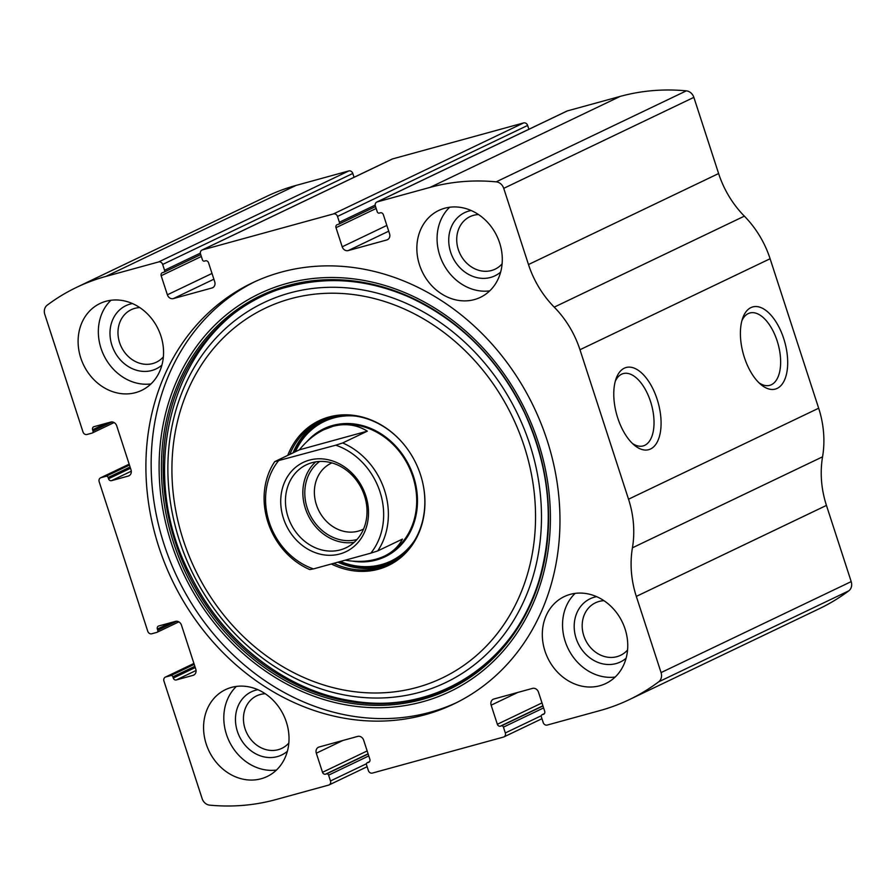 <?xml version="1.0" encoding="UTF-8"?>
<svg xmlns="http://www.w3.org/2000/svg" width="896" height="896" viewBox="0 0 896 896"><rect width="100%" height="100%" fill="white"/><g stroke="black" fill="none" stroke-linecap="round" stroke-linejoin="round"><path stroke-width="1.34" d="M93.005 431.021L92.602 429.766A2.632 2.262 -115.6 0 1 93.979 426.675L110.734 422.072A5.253 4.514 -115.6 0 1 116.726 425.858L131.018 469.874A5.253 4.514 -115.6 0 1 128.923 475.81A5.253 4.514 -115.6 0 1 128.274 476.056L111.518 480.659A2.632 2.262 -115.6 0 1 108.517 478.766L108.114 477.523A1.747 1.501 -115.6 0 0 106.12 476.258L101.024 477.658A3.506 3.013 -115.6 0 0 99.187 481.779L147.75 631.254A3.506 3.013 -115.6 0 0 151.749 633.774L156.845 632.374A1.747 1.501 -115.6 0 0 157.763 630.314L157.36 629.07A2.632 2.262 -115.6 0 1 158.738 625.979L175.493 621.376A5.253 4.514 -115.6 0 1 181.474 625.162L195.776 669.166A5.253 4.514 -115.6 0 1 193.682 675.114A5.253 4.514 -115.6 0 1 193.032 675.36L176.277 679.952A2.632 2.262 -115.6 0 1 173.275 678.07L172.872 676.816A1.747 1.501 -115.6 0 0 170.878 675.562L165.782 676.962A3.506 3.013 -115.6 0 0 163.946 681.083L202.138 798.638A8.758 7.526 -115.6 0 0 209.675 805.146A236.477 203.123 -115.6 0 0 275.845 799.59L328.664 785.086A3.506 3.013 -115.6 0 0 330.49 780.965L328.608 775.152A1.747 1.501 -115.6 0 0 326.603 773.898L325.517 774.189A2.632 2.262 -115.6 0 1 322.515 772.307L316.31 753.2A5.253 4.514 -115.6 0 1 318.416 747.264A5.253 4.514 -115.6 0 1 319.066 747.018L357.672 736.411A5.253 4.514 -115.6 0 1 363.664 740.197L369.869 759.293A2.632 2.262 -115.6 0 1 368.491 762.384L367.405 762.686A1.747 1.501 -115.6 0 0 366.486 764.747L368.368 770.56A3.506 3.013 -115.6 0 0 372.366 773.08L503.485 737.072A3.506 3.013 -115.6 0 0 505.322 732.95L503.44 727.138A1.747 1.501 -115.6 0 0 501.435 725.872L500.349 726.174A2.632 2.262 -115.6 0 1 497.347 724.282L491.142 705.186A5.253 4.514 -115.6 0 1 493.248 699.238A5.253 4.514 -115.6 0 1 493.898 699.003L532.504 688.397A5.253 4.514 -115.6 0 1 538.496 692.182L544.701 711.278A2.632 2.262 -115.6 0 1 543.323 714.37L542.237 714.672A1.747 1.501 -115.6 0 0 541.318 716.733L543.2 722.546A3.506 3.013 -115.6 0 0 547.198 725.066L600.006 710.562A236.477 203.123 -115.6 0 0 629.238 699.653A236.477 203.123 -115.6 0 0 658.661 681.834A8.758 7.526 -115.6 0 0 661.069 672.594L636.317 596.4A94.595 81.245 -115.6 0 1 632.43 547.803A94.595 81.245 -115.6 0 0 628.533 499.206L579.97 349.731A94.595 81.245 -115.6 0 0 554.232 307.138A94.595 81.245 -115.6 0 1 528.483 264.544L503.731 188.35A8.758 7.526 -115.6 0 0 496.194 181.843A236.477 203.123 -115.6 0 0 430.024 187.398L377.216 201.902A3.506 3.013 -115.6 0 0 375.379 206.024L377.261 211.837A1.747 1.501 -115.6 0 0 379.266 213.102L380.352 212.8A2.632 2.262 -115.6 0 1 383.354 214.693L389.558 233.789A5.253 4.514 -115.6 0 1 387.453 239.725A5.253 4.514 -115.6 0 1 386.803 239.971L348.197 250.578A5.253 4.514 -115.6 0 1 342.205 246.792L336 227.696A2.632 2.262 -115.6 0 1 337.378 224.605L338.464 224.302A1.747 1.501 -115.6 0 0 339.382 222.242L337.501 216.429A3.506 3.013 -115.6 0 0 333.502 213.909L202.384 249.917A3.506 3.013 -115.6 0 0 200.547 254.038L202.44 259.851A1.747 1.501 -115.6 0 0 204.434 261.117L205.52 260.814A2.632 2.262 -115.6 0 1 208.522 262.707L214.726 281.803A5.253 4.514 -115.6 0 1 212.621 287.75A5.253 4.514 -115.6 0 1 211.971 287.986L173.365 298.592A5.253 4.514 -115.6 0 1 167.373 294.806L161.168 275.71A2.632 2.262 -115.6 0 1 162.546 272.619L163.632 272.317A1.747 1.501 -115.6 0 0 164.55 270.256L162.669 264.443L352.8 173.454A3.506 3.013 -115.6 0 0 348.802 170.934L295.994 185.438A236.477 203.123 -115.6 0 0 266.762 196.347L76.63 287.336A236.477 203.123 -115.6 0 0 47.219 305.155A8.758 7.526 -115.6 0 0 44.8 314.395L82.992 431.962A3.506 3.013 -115.6 0 0 86.99 434.482L92.086 433.082A1.747 1.501 -115.6 0 0 93.005 431.021L111.978 421.938M162.669 264.443A3.506 3.013 -115.6 0 0 158.67 261.923L105.862 276.427A236.477 203.123 -115.6 0 0 76.63 287.336M337.501 216.429L527.632 125.44A3.506 3.013 -115.6 0 0 523.634 122.92L392.515 158.928A3.506 3.013 -115.6 0 0 392.078 159.096L201.947 250.085M528.483 264.544L718.614 173.544L693.862 97.362A8.758 7.526 -115.6 0 0 686.325 90.854A236.477 203.123 -115.6 0 0 620.155 96.41L567.336 110.914A3.506 3.013 -115.6 0 0 566.91 111.07L376.779 202.059M629.238 699.653L819.37 608.664A236.477 203.123 -115.6 0 0 848.781 590.845A8.758 7.526 -115.6 0 0 851.2 581.605L826.448 505.411A94.595 81.245 -115.6 0 1 822.562 456.814A94.595 81.245 -115.6 0 0 818.664 408.218L770.101 258.742A94.595 81.245 -115.6 0 0 744.363 216.149A94.595 81.245 -115.6 0 1 718.614 173.544M783.72 338.587A42.605 21.56 -105.4 0 1 784.134 380.878A42.605 21.56 -105.4 0 1 760.984 384.619A42.605 21.56 -105.4 0 1 742.717 318.08A42.605 21.56 -105.4 0 1 762.373 308.235A42.605 21.56 -105.4 0 1 783.72 338.587M657.104 399.179A42.605 21.56 -105.4 0 1 657.518 441.47A42.605 21.56 -105.4 0 1 634.368 445.211A42.605 21.56 -105.4 0 1 616.09 378.672A42.605 21.56 -105.4 0 1 635.757 368.827A42.605 21.56 -105.4 0 1 657.104 399.179M424.838 714.806A233.408 200.491 -115.6 0 0 453.701 704.043A233.408 200.491 -115.6 0 0 540.982 423.349A233.408 200.491 -115.6 0 0 281.03 272.194A233.408 200.491 -115.6 0 0 252.179 282.946A233.408 200.491 -115.6 0 0 164.886 563.64A233.408 200.491 -115.6 0 0 424.838 714.806M105.997 301.269A48.171 41.373 64.4 0 1 159.645 332.461A48.171 41.373 64.4 0 1 141.624 390.387A48.171 41.373 64.4 0 1 83.507 364.806A48.171 41.373 64.4 0 1 100.038 303.486A48.171 41.373 64.4 0 1 105.997 301.269M444.73 208.23A48.171 41.373 64.4 0 1 498.378 239.434A48.171 41.373 64.4 0 1 480.368 297.36A48.171 41.373 64.4 0 1 422.251 271.768A48.171 41.373 64.4 0 1 438.771 210.459A48.171 41.373 64.4 0 1 444.73 208.23M231.459 687.411A48.171 41.373 64.4 0 1 285.107 718.614A48.171 41.373 64.4 0 1 267.098 776.541A48.171 41.373 64.4 0 1 208.981 750.949A48.171 41.373 64.4 0 1 225.501 689.629A48.171 41.373 64.4 0 1 231.459 687.411M570.192 594.373A48.171 41.373 64.4 0 1 623.84 625.576A48.171 41.373 64.4 0 1 605.83 683.502A48.171 41.373 64.4 0 1 547.714 657.91A48.171 41.373 64.4 0 1 564.245 596.602A48.171 41.373 64.4 0 1 570.192 594.373M352.8 173.454L354.043 177.296M527.632 125.44L528.875 129.27M615.306 381.226A37.509 18.984 -105.4 0 1 623.258 373.587A37.509 18.984 -105.4 0 1 650.518 401.464A37.509 18.984 -105.4 0 1 643.126 445.928A37.509 18.984 -105.4 0 1 632.386 443.419M741.922 320.634A37.509 18.984 -105.4 0 1 749.874 312.984A37.509 18.984 -105.4 0 1 777.134 340.872A37.509 18.984 -105.4 0 1 769.742 385.336A37.509 18.984 -105.4 0 1 759.002 382.827M615.171 677.04A48.171 41.373 64.4 0 1 567.941 648.234A48.171 41.373 64.4 0 1 575.131 593.387M626.102 658.235A35.034 30.094 64.4 0 1 578.693 644.515A35.034 30.094 64.4 0 1 594.474 597.15A35.034 30.094 64.4 0 1 596.635 596.658M627.57 649.992A29.109 24.998 64.4 0 1 620.57 655.312A29.109 24.998 64.4 0 1 585.446 639.856A29.109 24.998 64.4 0 1 595.437 602.806A29.109 24.998 64.4 0 1 599.032 601.462A29.109 24.998 64.4 0 1 603.982 600.69M276.427 770.067A48.171 41.373 64.4 0 1 229.208 741.272A48.171 41.373 64.4 0 1 236.398 686.414M287.37 751.274A35.034 30.094 64.4 0 1 239.96 737.542A35.034 30.094 64.4 0 1 255.73 690.189A35.034 30.094 64.4 0 1 257.902 689.696M288.837 743.019A29.109 24.998 64.4 0 1 281.826 748.35A29.109 24.998 64.4 0 1 246.714 732.894A29.109 24.998 64.4 0 1 256.693 695.834A29.109 24.998 64.4 0 1 260.299 694.501A29.109 24.998 64.4 0 1 265.238 693.728M489.698 290.886A48.171 41.373 64.4 0 1 442.467 262.091A48.171 41.373 64.4 0 1 449.669 207.245M500.64 272.093A35.034 30.094 64.4 0 1 453.23 258.362A35.034 30.094 64.4 0 1 469 211.008A35.034 30.094 64.4 0 1 471.173 210.515M502.107 263.838A29.109 24.998 64.4 0 1 495.096 269.17A29.109 24.998 64.4 0 1 459.984 253.714A29.109 24.998 64.4 0 1 469.963 216.664A29.109 24.998 64.4 0 1 473.57 215.32A29.109 24.998 64.4 0 1 478.509 214.547M150.965 383.925A48.171 41.373 64.4 0 1 103.734 355.118A48.171 41.373 64.4 0 1 110.936 300.272M161.907 365.131A35.034 30.094 64.4 0 1 114.486 351.4A35.034 30.094 64.4 0 1 130.267 304.046A35.034 30.094 64.4 0 1 132.429 303.542M163.363 356.877A29.109 24.998 64.4 0 1 156.363 362.208A29.109 24.998 64.4 0 1 121.24 346.741A29.109 24.998 64.4 0 1 131.23 309.691A29.109 24.998 64.4 0 1 134.826 308.347A29.109 24.998 64.4 0 1 139.776 307.586M456.31 702.755A233.408 200.491 64.4 0 1 177.341 577.528A233.408 200.491 64.4 0 1 254.811 281.714M287.739 455.403A80.27 68.958 64.4 0 1 329.011 416.998A80.27 68.958 64.4 0 1 405.362 446.253A80.27 68.958 64.4 0 1 422.61 482.306A80.27 68.958 64.4 0 1 402.472 556.114A80.27 68.958 64.4 0 1 331.341 563.998M289.811 454.406A79.262 68.085 64.4 0 1 320.331 421.221A79.262 68.085 64.4 0 1 330.131 417.57A79.262 68.085 64.4 0 1 405.44 446.354M422.576 482.182A79.262 68.085 64.4 0 1 388.774 564.222A79.262 68.085 64.4 0 1 333.738 563.338M390.376 563.416A79.262 68.085 64.4 0 1 337.87 562.206M293.048 452.861A79.262 68.085 64.4 0 1 321.966 420.47M307.093 441.448A70.941 60.939 64.4 0 1 332.696 425.454A70.941 60.939 64.4 0 1 416.64 489.642A70.941 60.939 64.4 0 1 352.733 561.165M345.106 560.213C360.181 562.654 373.296 561.277 384.44 556.091L384.798 555.923A70.067 60.189 -115.6 0 0 411.006 471.666A70.067 60.189 -115.6 0 0 332.965 426.283A70.067 60.189 -115.6 0 0 324.307 429.52L323.949 429.688C314.866 434.09 306.69 440.798 299.398 449.814L274.725 461.63L335.765 445.189A66.562 57.176 64.4 0 1 370.843 553.146L313.466 568.904A66.562 57.176 64.4 0 1 278.387 460.947M309.378 460.13A49.482 42.504 64.4 0 1 367.886 520.722A49.482 42.504 64.4 0 1 296.598 540.299A49.482 42.504 64.4 0 1 309.378 460.13M313.466 568.904L309.803 569.576A70.067 60.189 64.4 0 1 274.725 461.63M335.765 445.189L342.675 442.96A70.067 60.189 64.4 0 1 377.742 550.917L370.843 553.146M342.675 442.96L367.349 431.155C356.798 424.67 345.296 423.069 332.83 426.35L323.949 429.688M377.742 550.917L402.427 539.112C398.586 546.482 392.594 552.149 384.44 556.091M367.349 431.155L299.398 449.814M312.066 462.672A45.987 39.491 64.4 0 1 363.283 492.453A45.987 39.491 64.4 0 1 346.08 547.747A45.987 39.491 64.4 0 1 290.606 523.32A45.987 39.491 64.4 0 1 306.387 464.8A45.987 39.491 64.4 0 1 312.066 462.672M354.178 542.338A45.987 39.491 64.4 0 1 308 514.998A45.987 39.491 64.4 0 1 315.683 461.888M357 539.504A43.792 37.621 64.4 0 1 309.702 514.181A43.792 37.621 64.4 0 1 319.648 461.474M363.563 529.054A36.68 31.506 64.4 0 1 362.746 529.458A36.68 31.506 64.4 0 1 318.494 509.981A36.68 31.506 64.4 0 1 331.083 463.288A36.68 31.506 64.4 0 1 331.912 462.907M105.862 276.427L295.994 185.438M158.67 261.923L348.802 170.934M202.384 249.917L392.515 158.928M333.502 213.909L523.634 122.92M430.024 187.398L620.155 96.41M496.194 181.843L686.325 90.854M377.216 201.902L567.336 110.914M658.661 681.834L848.781 590.845M661.069 672.594L851.2 581.605M636.317 596.4L826.448 505.411M632.43 547.803L822.562 456.814M628.533 499.206L818.664 408.218M579.97 349.731L770.101 258.742M554.232 307.138L744.363 216.149M503.731 188.35L693.862 97.362M386.803 239.971L388.046 239.378M348.197 250.578L388.707 231.19M342.205 246.792L386.837 225.434M336 227.696L376.174 208.466M339.382 222.242L375.189 205.106M211.971 287.986L213.214 287.392M173.365 298.592L213.875 279.205M167.373 294.806L212.005 273.448M161.168 275.71L201.342 256.491M164.55 270.256L200.368 253.12M92.602 429.766L105.907 423.405M128.274 476.056L129.517 475.462M111.518 480.659L131.286 471.195M108.517 478.766L130.491 468.25M108.114 477.523L130.088 467.006M106.12 476.258L129.472 465.08M101.024 477.658L129.17 464.184M157.763 630.314L176.736 621.242M157.36 629.07L170.666 622.698M193.032 675.36L194.275 674.755M176.277 679.952L196.045 670.488M173.275 678.07L195.25 667.554M172.872 676.816L194.846 666.299M170.878 675.562L194.219 664.384M165.782 676.962L193.928 663.488M330.49 780.965L366.43 763.773M328.608 775.152L368.771 755.933M326.603 773.898L368.155 754.006M325.517 774.189L368.088 753.816M322.515 772.307L367.158 750.938M316.31 753.2L342.933 740.466M368.491 762.384L369.118 762.093M367.405 762.686L369.555 761.656M542.237 714.672L544.387 713.642M543.323 714.37L543.95 714.067M491.142 705.186L517.765 692.451M497.347 724.282L541.99 702.923M500.349 726.174L542.92 705.802M501.435 725.872L542.987 705.992M503.44 727.138L543.603 707.907M505.322 732.95L541.262 715.747M286.821 283.483A220.573 189.459 64.4 0 1 547.624 553.549A220.573 189.459 64.4 0 1 229.869 640.819A220.573 189.459 64.4 0 1 286.821 283.483M287.773 285.566A218.266 187.477 64.4 0 1 545.843 552.798A218.266 187.477 64.4 0 1 231.414 639.15A218.266 187.477 64.4 0 1 287.773 285.566M288.882 286.294A217.112 186.491 64.4 0 1 545.597 552.115A217.112 186.491 64.4 0 1 232.826 638.019A217.112 186.491 64.4 0 1 288.882 286.294M289.811 292.97A210.616 180.914 64.4 0 1 538.832 550.838A210.616 180.914 64.4 0 1 235.424 634.166A210.616 180.914 64.4 0 1 289.811 292.97M290.595 298.76A204.982 176.075 64.4 0 1 532.963 549.73A204.982 176.075 64.4 0 1 237.675 630.84A204.982 176.075 64.4 0 1 290.595 298.76M294.683 452.077A77.974 66.976 64.4 0 1 333.771 417.245A77.974 66.976 64.4 0 1 342.686 415.52M407.232 550.39A77.974 66.976 64.4 0 1 339.685 561.702M295.389 451.741A77.336 66.427 64.4 0 1 333.838 417.906A77.336 66.427 64.4 0 1 355.51 416.091M414.837 540.042A77.336 66.427 64.4 0 1 340.435 561.501M338.688 224.224L375.558 206.573M163.856 272.238L200.726 254.598M92.31 432.992L114.094 422.565M100.587 477.826L129.158 464.15M157.058 632.296L178.853 621.869M165.346 677.118L193.917 663.443M329.09 784.93L367.125 766.73M367.181 762.765L369.578 761.622M542.013 714.75L544.41 713.608M503.922 736.904L541.957 718.704M289.61 286.451C180.846 311.886 129.528 461.138 190.814 575.814C223.194 641.816 286.048 690.738 351.019 700.706C435.21 715.87 516.746 662.536 540.008 576.968C554.814 522.659 549.662 467.958 524.574 412.888C498.299 359.05 459.782 320.432 409.002 297.046C368.67 279.574 328.866 276.035 289.61 286.451"/></g></svg>

